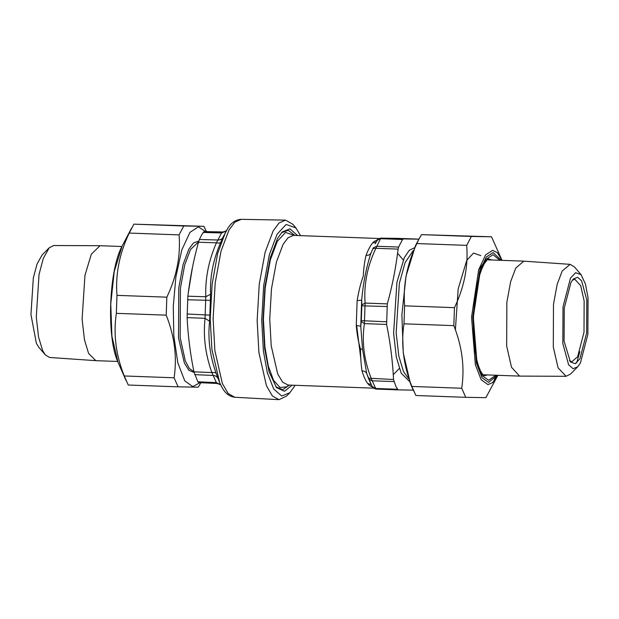 <?xml version="1.0" encoding="UTF-8"?>
<svg xmlns="http://www.w3.org/2000/svg" width="619" height="619" viewBox="0 0 619 619"><rect width="100%" height="100%" fill="white"/><g stroke="black" fill="none" stroke-linecap="round" stroke-linejoin="round"><path stroke-width="0.93" d="M297.553 235.537L289.955 228.829L282.179 231.97L277.536 238.47L270.294 257.728L264.947 286.767L263.052 319.636L264.646 348.698L269.118 371.949L276.507 387.626L284.438 391.254L292.098 385.188M275.85 386.813L282.728 389.691L289.429 385.088M294.884 235.437L288.23 230.299L281.467 232.736M289.909 392.686L286.558 396.075L279.014 399.673L272.352 395.943L266.449 385.769L258.912 352.575L257.156 320.51L259.245 284.229L265.149 252.173L273.149 230.918L279.037 223.01L285.552 220.132L292.818 224.271L295.913 227.9L286.14 224.457L277.049 234.276L269.373 254.657L263.709 285.405L261.705 320.201L263.392 350.965L267.338 372.746L273.722 389.057L281.722 396.021L289.909 392.686L294.822 385.799M225.664 231.792L217.609 253.573L212.1 284.4L210.205 318.94L211.907 349.426L219.706 382.735L216.209 373.481C209.856 355.755 207.667 338.345 209.632 321.246L210.576 294.211C209.81 276.894 213.215 259.578 220.79 242.261C220.132 243.097 218.677 243.282 216.41 242.81L217.903 240.01L199.403 239.476L198.467 242.238C193.523 260.181 189.987 278.163 187.859 296.192L187.116 317.593C187.983 335.614 190.257 353.697 193.94 371.841L197.871 381.799L198.745 382.627L216.72 383.447L216.364 382.627L197.871 381.799M199.403 239.476L201.717 234.74L204.015 231.622L221.455 231.916M209.632 321.246L205.044 318.328L205.802 296.764L187.859 296.192M220.79 242.261L222.832 237.534C221.873 239.189 220.225 240.017 217.903 240.01L221.997 232.117L204.015 231.622M220.619 384.716L216.364 382.627L211.876 372.576L193.94 371.841M210.576 294.211L205.802 296.764C205.106 278.643 208.642 260.661 216.41 242.81L198.467 242.238M226.763 230.106C225.301 230.616 228.519 230.616 222.229 232.117L222.391 232.117M216.209 373.481C215.613 372.584 214.166 372.274 211.876 372.576C205.369 354.316 203.094 336.233 205.044 318.328L187.116 317.593M300.548 235.646L295.913 227.9M377.977 239.483L373.907 241.658L372.46 243.12C370.154 246.029 368.003 250.146 366.007 255.469C368.351 255.485 369.992 254.711 370.928 253.148L372.94 248.59L375.872 248.296L380.523 238.694L402.551 239.491L403.426 238.919L418.87 239.189M377.265 240.327L380.778 238.114C375.315 240.304 378.542 239.63 377.25 240.28L381.196 238.106L418.901 239.135L398.915 238.408M402.551 239.491L398.597 247.058L398.094 249.109C395.943 267.416 392.353 285.676 387.324 303.883L386.604 324.441C390.357 342.849 392.67 361.21 393.537 379.517L395.99 386.689L398.149 389.877L413.26 390.148M366.007 255.469C364.545 261.736 363.632 268.6 363.276 276.059C360.715 283.154 358.672 291.325 357.14 300.571L356.265 325.47L360.761 326.19L361.287 321.563L364.382 323.629L365.102 303.078C363.709 284.632 367.299 266.371 375.872 248.296L398.094 249.109M372.151 386.573L375.926 389.065L371.315 378.704C364.026 360.173 361.713 341.812 364.382 323.629L386.604 324.441M398.822 238.4L380.762 238.114M372.94 248.59L373.249 247.902L376.569 246.254L398.597 247.058M361.287 321.563L361.867 304.896L365.102 303.078L387.324 303.883M397.321 389.266L375.292 388.461L372.011 386.364L368.676 378.882L368.413 378.17L393.537 379.517M356.265 325.47C357.001 334.268 358.401 342.121 360.49 349.031C360.537 356.946 361.032 364.204 361.976 370.82C363.601 376.205 365.465 380.383 367.562 383.37L369.357 385.273L372.406 387.076M361.867 304.896L361.674 300.207L360.761 326.19L362.541 349.209L366.719 373.512L372.158 386.674C373.218 387.022 370.518 387.215 375.919 389.065L398.149 389.877L375.919 389.065M373.249 247.902L370.928 253.148C366.286 267.408 363.206 283.1 361.674 300.207L357.14 300.571M368.413 378.17L366.719 373.512C365.899 371.864 364.32 370.967 361.976 370.82M372.46 243.12L376.22 241.959M367.562 383.37L371.121 384.709M497.583 375.841L485.884 397.661L465.751 397.328L461.72 388.26C464.83 367.593 462.2 346.717 453.828 325.633L454.462 307.658C464.281 287.1 468.366 266.34 466.703 245.372L471.369 236.458L491.501 236.791L501.816 259.818L497.305 252.629L492.623 250.347L485.559 254.951L478.68 269.791L471.531 317.168L475.369 364.73L481.195 379.787L487.934 384.616L492.67 382.581L497.854 375.315M496.098 375.246L493.653 381.629M413.616 390.96L410.451 383.695L403.279 353.054L401.886 314.7L406.025 276.059L415.488 245.635L419.171 238.617L416.85 243.553C407.023 264.104 402.946 284.872 404.602 305.84L403.975 323.822C400.864 344.481 403.487 365.357 411.859 386.442L415.891 395.51L465.751 397.328M491.501 236.791L421.508 234.64L419.171 238.617M411.859 386.442L461.72 388.26M453.828 325.633L403.975 323.822M404.602 305.84L454.462 307.658M466.703 245.372L416.85 243.553M421.508 234.64L471.369 236.458M203.875 226.314L133.89 224.155L129.224 233.069C119.405 253.628 115.32 274.387 116.976 295.356L116.349 313.338C113.238 334.005 115.869 354.88 124.233 375.965L128.272 385.026L178.125 386.844L174.094 377.783C177.204 357.117 174.581 336.241 166.209 315.156L166.836 297.174C176.663 276.623 180.74 255.856 179.084 234.887L183.742 225.974L203.875 226.314L206.506 231.661M205.717 231.645L198.374 226.864L189.971 232.334L181.785 249.991L175.873 276.987L173.281 306.366L173.823 335.8L177.846 362.966L184.779 380.878L192.795 386.627L199.96 382.681M200.85 382.728L198.258 387.185L178.125 386.844M133.89 224.155L183.742 225.974M179.084 234.887L129.224 233.069M116.976 295.356L166.836 297.174M166.209 315.156L116.349 313.338M124.233 375.965L174.094 377.783M117.726 361.457L95.829 360.66L49.644 357.48L45.334 354.904L42.618 350.509L38.564 337.1L36.281 317.013L39.051 274.434L43.307 258.363L49.241 247.778L53.729 245.526L100.162 245.712L121.912 246.509M45.334 354.904L38.742 347.182L36.405 343.398L30.95 314.576L33.333 277.939L37.001 264.112L42.107 254.997L49.241 247.778M95.829 360.66L88.618 353.503L84.447 339.738L82.11 319.11L84.95 275.393L91.303 254.231L100.023 245.712M569.503 360.738L571.855 361.72L577.612 356.768L583.996 332.302L584.143 300.927L580.661 285.638L574.858 279.301L572.443 280.113M579.918 358.757L586.634 332.999L586.797 299.967L581.597 280.778L577.566 277.273L573.442 278.952L570.966 282.419L564.249 308.177L564.087 341.208L570.416 361.968L575.337 363.701L579.918 358.757M576.653 362.935L579.841 351.685M581.024 274.635L574.432 266.913L570.122 264.344L562.168 271.06L557.177 284.314L553.494 304.3L553.293 346.919L558.075 367.825L566.045 376.298L570.525 374.046L577.666 366.827L580.413 362.974L587.872 334.368L588.05 297.693L585.404 283.92L581.024 274.635L575.554 272.708L570.47 278.202L563.011 306.807L562.833 343.483L568.606 364.792L573.086 368.692L577.666 366.827M570.122 264.344L523.79 261.156L515.766 268.058L510.644 281.66L506.868 302.188L506.651 345.951L511.511 367.276L519.604 376.104L566.045 376.298M480.824 255.624L473.535 253.063L466.757 260.382L458.192 288.825L455.383 329.85M285.552 220.132L241.278 219.327L234.818 222.175L228.976 230.013L221.053 251.074L215.203 282.844L213.129 318.8L214.87 350.586L222.345 383.478L228.194 393.56L234.794 397.259C229.456 396.562 225.231 393.336 222.128 387.571L219.706 382.735M226.059 231.088L221.594 232.953L203.086 232.427M210.483 300.347L187.542 299.789M209.965 315.141L187.046 313.995M217.919 378.302C217.068 376.576 215.489 375.625 213.176 375.447L194.683 374.634M221.262 385.73C220.48 385.722 222.546 384.902 216.72 383.447L198.745 382.627M222.832 237.534L227.947 228.063C231.46 222.538 235.901 219.629 241.278 219.327M198.8 241.116L193.623 242.834L188.95 248.939L183.1 264.491L178.775 287.951L178.535 337.982L184.377 363.043L188.957 370.324L194.064 372.429M198.591 241.797L190.49 249.55L184.694 264.955L180.415 288.191L180.175 337.734L185.321 360.993L189.344 368.491L193.925 371.756M192.47 267.416L188.284 292.826M288.872 385.072L286.729 386.821L280.051 387.494L273.583 380.422L268.321 366.115L264.94 347.127L263.408 319.234L265.226 287.68L270.364 259.802L277.32 241.317L285.514 232.434L294.327 235.413M373.404 388.152L288.044 385.041L282.651 382.194L277.722 374.008L271.207 345.781L269.737 319.048L271.478 288.81L276.399 262.092L283.069 244.373L288.028 237.735L293.499 235.382L379.207 238.508M381.196 238.106L403.426 238.919M361.867 305.809L386.906 306.529M361.349 320.657L386.372 321.779M368.676 378.882L371.872 380.778L393.901 381.575M375.176 243.847L377.25 240.28M360.49 349.031L362.541 349.209M408.486 378.488L403.526 371.671L398.814 356.087L396.16 332.736L399.379 283.247L405.128 262.533L413.144 250.687M409.554 381.49L401.182 373.164L396.338 357.155L393.614 333.161L396.918 282.303L404.3 257.705L409.252 250.308L414.421 247.778M360.885 359.283L356.652 325.486M397.576 253.264L403.279 260.019M399.301 368.498L393.274 374.735M497.173 375.284L488.577 382.434L482.062 377.76L476.421 363.198L472.715 317.199L479.624 271.377L486.279 257.024L493.111 252.575L501.359 260.336M499.997 260.289L493.034 254.703L486.426 258.997L479.996 272.886L473.311 317.207L476.893 361.705L482.348 375.795L488.646 380.314L495.811 375.238M478.502 270.371L485.907 259.717M487.393 374.928L484.484 375.748C484.213 375.153 484.22 377.435 480.367 370.657C475.26 359.167 472.962 341.355 473.481 317.207C474.672 292.833 478.255 275.014 484.244 263.764C486.998 259.879 488.499 258.27 488.739 258.951L491.587 259.98M122.183 245.983C108.859 269.536 106.375 337.541 117.958 362.007L111.923 336.249L110.755 304.022L114.229 271.548L122.183 245.983L131.545 228.14M279.014 399.673L234.794 397.259M502.048 260.359L501.816 259.818M117.958 362.007L125.997 380.484M523.79 261.156L487.215 259.818M519.604 376.104L483.021 374.774"/></g></svg>
